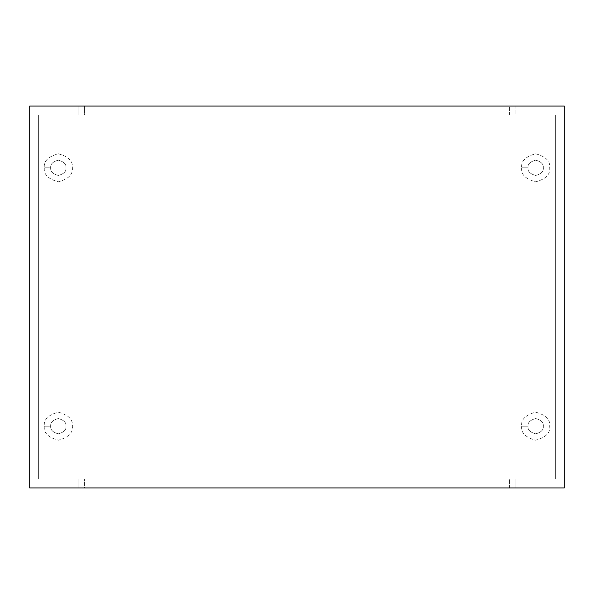 <?xml version="1.0" encoding="UTF-8"?>
<svg xmlns="http://www.w3.org/2000/svg" width="594" height="594" viewBox="0 0 594 594"><rect width="100%" height="100%" fill="white"/><g stroke="black" fill="none" stroke-linecap="round" stroke-linejoin="round"><path stroke-width="0.45" stroke-dasharray="2.97 2.23" d="M38.61 114.984L38.61 479.016L38.61 114.984L555.39 114.984L555.39 479.016L38.61 479.016L38.61 114.984L38.61 479.016L555.39 479.016L555.39 114.984L555.39 479.016L555.39 114.984L38.61 114.984L555.39 114.984L38.61 114.984L515.934 114.984L515.934 106.074L564.3 106.074L564.3 487.926L515.934 487.926L564.3 487.926L564.3 106.074L29.7 106.074L29.7 487.926L515.934 487.926L515.934 479.016L555.39 479.016L38.61 479.016L555.39 479.016L555.39 114.984L38.61 114.984L38.61 479.016L555.39 479.016L38.61 479.016L78.066 479.016L78.066 487.926L29.7 487.926L29.7 106.074L78.066 106.074L78.066 114.984L38.61 114.984L38.61 479.016L38.61 114.984L555.39 114.984L555.39 479.016L555.39 114.984L555.39 479.016L38.61 479.016L38.61 114.984M44.335 426.195C43.54 432.818 48.211 437.481 58.338 440.199C68.466 437.481 73.136 432.818 72.342 426.195C73.136 419.572 68.466 414.909 58.338 412.191C48.211 414.909 43.54 419.572 44.335 426.195C43.54 419.572 48.211 414.909 58.338 412.191C68.466 414.909 73.136 419.572 72.342 426.195C73.136 432.818 68.466 437.481 58.338 440.199C48.211 437.481 43.54 432.818 44.335 426.195L50.705 426.195C50.267 429.804 52.814 432.35 58.338 433.835C63.862 432.35 66.409 429.804 65.979 426.195C66.409 422.586 63.862 420.04 58.338 418.555C52.814 420.04 50.267 422.586 50.705 426.195C50.267 422.586 52.814 420.04 58.338 418.555C63.862 420.04 66.409 422.586 65.979 426.195C66.409 429.804 63.862 432.35 58.338 433.835C52.814 432.35 50.267 429.804 50.705 426.195C50.267 422.586 52.814 420.04 58.338 418.555C63.862 420.04 66.409 422.586 65.979 426.195C66.409 429.804 63.862 432.35 58.338 433.835C52.814 432.35 50.267 429.804 50.705 426.195C50.267 429.804 52.814 432.35 58.338 433.835C63.862 432.35 66.409 429.804 65.979 426.195C66.409 422.586 63.862 420.04 58.338 418.555C52.814 420.04 50.267 422.586 50.705 426.195L44.335 426.195M521.658 167.805C520.864 174.428 525.534 179.091 535.662 181.809C545.789 179.091 550.46 174.428 549.665 167.805C550.46 161.182 545.789 156.519 535.662 153.801C525.534 156.519 520.864 161.182 521.658 167.805C520.864 161.182 525.534 156.519 535.662 153.801C545.789 156.519 550.46 161.182 549.665 167.805C550.46 174.428 545.789 179.091 535.662 181.809C525.534 179.091 520.864 174.428 521.658 167.805L528.021 167.805C527.591 171.414 530.138 173.96 535.662 175.445C541.186 173.96 543.733 171.414 543.295 167.805C543.733 164.196 541.186 161.65 535.662 160.165C530.138 161.65 527.591 164.196 528.021 167.805C527.591 164.196 530.138 161.65 535.662 160.165C541.186 161.65 543.733 164.196 543.295 167.805C543.733 171.414 541.186 173.96 535.662 175.445C530.138 173.96 527.591 171.414 528.021 167.805C527.591 164.196 530.138 161.65 535.662 160.165C541.186 161.65 543.733 164.196 543.295 167.805C543.733 171.414 541.186 173.96 535.662 175.445C530.138 173.96 527.591 171.414 528.021 167.805C527.591 171.414 530.138 173.96 535.662 175.445C541.186 173.96 543.733 171.414 543.295 167.805C543.733 164.196 541.186 161.65 535.662 160.165C530.138 161.65 527.591 164.196 528.021 167.805L521.658 167.805M521.658 426.195C520.864 432.818 525.534 437.481 535.662 440.199C545.789 437.481 550.46 432.818 549.665 426.195C550.46 419.572 545.789 414.909 535.662 412.191C525.534 414.909 520.864 419.572 521.658 426.195C520.864 419.572 525.534 414.909 535.662 412.191C545.789 414.909 550.46 419.572 549.665 426.195C550.46 432.818 545.789 437.481 535.662 440.199C525.534 437.481 520.864 432.818 521.658 426.195L528.021 426.195C527.591 429.804 530.138 432.35 535.662 433.835C541.186 432.35 543.733 429.804 543.295 426.195C543.733 422.586 541.186 420.04 535.662 418.555C530.138 420.04 527.591 422.586 528.021 426.195C527.591 422.586 530.138 420.04 535.662 418.555C541.186 420.04 543.733 422.586 543.295 426.195C543.733 429.804 541.186 432.35 535.662 433.835C530.138 432.35 527.591 429.804 528.021 426.195C527.591 422.586 530.138 420.04 535.662 418.555C541.186 420.04 543.733 422.586 543.295 426.195C543.733 429.804 541.186 432.35 535.662 433.835C530.138 432.35 527.591 429.804 528.021 426.195C527.591 429.804 530.138 432.35 535.662 433.835C541.186 432.35 543.733 429.804 543.295 426.195C543.733 422.586 541.186 420.04 535.662 418.555C530.138 420.04 527.591 422.586 528.021 426.195L521.658 426.195M44.335 167.805C43.54 174.428 48.211 179.091 58.338 181.809C68.466 179.091 73.136 174.428 72.342 167.805C73.136 161.182 68.466 156.519 58.338 153.801C48.211 156.519 43.54 161.182 44.335 167.805C43.54 161.182 48.211 156.519 58.338 153.801C68.466 156.519 73.136 161.182 72.342 167.805C73.136 174.428 68.466 179.091 58.338 181.809C48.211 179.091 43.54 174.428 44.335 167.805L50.705 167.805C50.267 171.414 52.814 173.96 58.338 175.445C63.862 173.96 66.409 171.414 65.979 167.805C66.409 164.196 63.862 161.65 58.338 160.165C52.814 161.65 50.267 164.196 50.705 167.805C50.267 164.196 52.814 161.65 58.338 160.165C63.862 161.65 66.409 164.196 65.979 167.805C66.409 171.414 63.862 173.96 58.338 175.445C52.814 173.96 50.267 171.414 50.705 167.805C50.267 164.196 52.814 161.65 58.338 160.165C63.862 161.65 66.409 164.196 65.979 167.805C66.409 171.414 63.862 173.96 58.338 175.445C52.814 173.96 50.267 171.414 50.705 167.805C50.267 171.414 52.814 173.96 58.338 175.445C63.862 173.96 66.409 171.414 65.979 167.805C66.409 164.196 63.862 161.65 58.338 160.165C52.814 161.65 50.267 164.196 50.705 167.805L44.335 167.805M493.859 487.926L480.427 487.867L493.859 487.926M477.45 487.926L463.795 487.926L477.45 487.867M458.494 487.926L442.693 487.867L458.494 487.926M440.295 487.926L432.172 487.867L440.295 487.926M422.668 487.926L411.434 487.867L422.668 487.926M378.155 487.926L387.243 487.926M352.064 487.926L371.614 487.867L352.064 487.926M333.783 487.926L322.356 487.867L333.783 487.926M171.243 487.926L182.855 487.867L171.243 487.926M294.008 487.926L280.568 487.867L294.008 487.926M277.591 487.926L263.936 487.926L277.591 487.867M258.635 487.926L242.842 487.867L258.635 487.926M240.436 487.926L232.313 487.867L240.436 487.926M229.277 487.926L226.656 487.867L229.277 487.926M222.75 487.926L209.095 487.926L222.75 487.867M200.401 487.926L190.511 487.867L200.401 487.926M510.484 487.926L508.561 487.926M452.502 487.926L480.249 487.867L452.502 487.926M436.813 487.926L421.309 487.867L436.813 487.926M399.814 487.926L418.05 487.867L399.814 487.926M84.979 487.926L178.052 487.867L84.979 487.926M300.052 487.926L311.65 487.867L300.052 487.926M98.314 487.926L82.521 487.867L98.314 487.926M111.672 487.926L103.549 487.867L111.672 487.926M129.871 487.926L114.078 487.867L129.871 487.926M148.827 487.926L135.172 487.926L148.827 487.867M165.243 487.926L151.819 487.867L165.243 487.926M138.907 487.926L238.038 487.867L138.907 487.926M80.999 487.867L178.052 487.867L80.999 487.867M395.396 487.867L418.05 487.867L395.396 487.867M432.395 487.867L447.898 487.867L432.395 487.867M474.777 487.867L456.927 487.867L474.777 487.926M452.502 487.867L479.358 487.867L452.502 487.867M508.739 487.926L499.175 487.926M506.214 487.867L510.484 487.867M508.561 487.867L505.925 487.867M490.592 487.867L504.692 487.867L490.592 487.867M490.592 487.926L504.692 487.926L490.592 487.926M197.579 487.867L207.469 487.867L197.579 487.867M211.791 487.926L219.654 487.926C221.406 487.926 221.406 487.926 219.654 487.926C221.406 487.926 221.406 487.926 219.654 487.926L211.791 487.926L219.654 487.867C221.406 487.867 221.406 487.867 219.654 487.867C221.406 487.867 221.406 487.867 219.654 487.867L211.791 487.867L219.654 487.926C221.406 487.926 221.406 487.926 219.654 487.926L211.791 487.926M211.791 487.867L219.654 487.867C221.406 487.867 221.406 487.867 219.654 487.867L211.791 487.867M226.656 487.867L229.277 487.867L226.656 487.867M232.313 487.867L240.436 487.867L232.313 487.867M246.451 487.867L244.112 487.867M244.112 487.926L261.783 487.926L246.562 487.867M274.48 487.926L266.617 487.926L274.48 487.867M291.572 487.867L281.356 487.867L291.572 487.867M308.917 487.926L300.178 487.867L308.917 487.926M299.383 487.926L311.65 487.867L299.383 487.867M308.917 487.867L300.178 487.867L308.917 487.867M88.469 487.867L83.806 487.867M83.806 487.926L88.736 487.867M103.549 487.867L111.672 487.867L103.549 487.867M120.018 487.867L115.362 487.867M115.362 487.926L120.278 487.867M137.853 487.926L145.73 487.926C147.475 487.926 147.475 487.926 145.73 487.926C147.475 487.926 147.475 487.926 145.73 487.926L137.853 487.926L145.73 487.867C147.475 487.867 147.475 487.867 145.73 487.867C147.475 487.867 147.475 487.867 145.73 487.867L137.853 487.867L145.73 487.926C147.475 487.926 147.475 487.926 145.73 487.926L137.853 487.926M137.853 487.867L145.73 487.867C147.475 487.867 147.475 487.867 145.73 487.867L137.853 487.867M162.808 487.867L152.584 487.867L162.808 487.867M180.123 487.926L171.384 487.867L180.123 487.926M170.575 487.926L182.855 487.867L170.575 487.867M180.123 487.867L171.384 487.867L180.123 487.867M330.873 487.867L342.619 487.867L330.873 487.867M349.027 487.867L371.614 487.867L349.027 487.867M381.2 487.926L386.531 487.867L381.2 487.926M387.243 487.867L378.155 487.867M419.743 487.867L431.036 487.867L419.743 487.867M432.172 487.867L440.295 487.867L432.172 487.867M443.97 487.926L446.294 487.926M461.635 487.867L443.97 487.867L461.635 487.867M446.294 487.867L443.97 487.867M474.346 487.926L466.476 487.926L474.346 487.867M483.122 487.926L490.28 487.867L483.122 487.926M491.416 487.867L481.199 487.867L491.416 487.867M483.122 487.867L490.28 487.867L483.122 487.867M499.175 487.867L508.739 487.867M204.039 487.926L171.673 487.867L204.039 487.926M178.089 487.926L210.439 487.867L178.089 487.926M221.547 487.926L189.338 487.867L221.547 487.926M194.743 487.926L226.849 487.867L194.743 487.926M238.038 487.926L226.849 487.867L238.038 487.926M238.038 487.867L138.907 487.867L238.038 487.867M509.57 479.016L515.934 479.016L515.934 487.926L509.57 487.926L509.57 479.016L509.57 487.926L84.43 487.926L84.43 479.016L509.57 479.016M78.066 479.016L84.43 479.016L84.43 487.926L78.066 487.926L78.066 479.016M78.066 106.074L84.43 106.074L84.43 114.984L78.066 114.984L78.066 106.074M84.43 106.074L509.57 106.074L509.57 114.984L84.43 114.984L84.43 106.074M509.57 106.074L515.934 106.074L515.934 114.984L509.57 114.984L509.57 106.074"/><path stroke-width="0.89" d="M564.3 487.926L29.7 487.926L29.7 106.074L564.3 106.074L564.3 487.926L564.3 106.074L29.7 106.074L29.7 487.926L564.3 487.926"/></g></svg>
